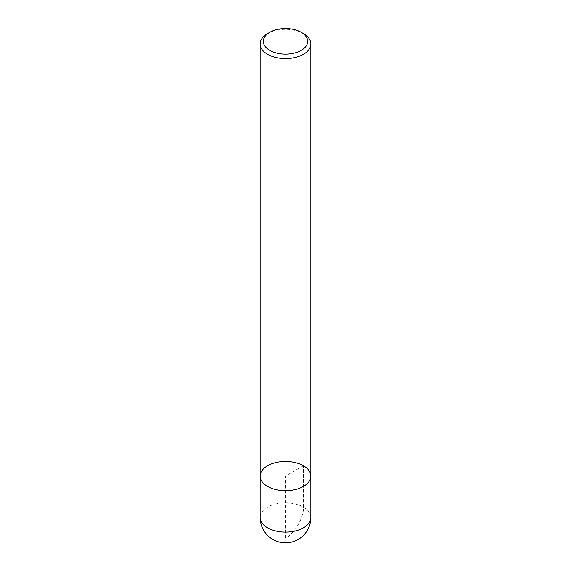 <?xml version="1.0" encoding="UTF-8"?>
<svg xmlns="http://www.w3.org/2000/svg" width="571" height="571" viewBox="0 0 571 571"><rect width="100%" height="100%" fill="white"/><g stroke="black" fill="none" stroke-linecap="round" stroke-linejoin="round"><path stroke-width="0.43" stroke-dasharray="2.85 2.14" d="M267.571 33.603A25.352 14.639 180 0 1 303.429 33.603M310.852 476.078A25.352 14.639 0 0 0 303.429 465.729A25.352 14.639 0 0 0 275.8 462.553A25.352 14.639 0 0 0 260.148 476.078M303.429 465.729L285.5 476.078L285.5 538.182C294.372 533.985 304.229 516.912 303.429 507.134L303.429 465.729M310.852 517.483A25.352 14.639 0 0 0 285.5 502.844A25.352 14.639 0 0 0 260.148 517.483"/><path stroke-width="0.86" d="M303.429 33.603L301.167 32.297L303.429 33.603A25.352 14.639 180 0 1 310.852 43.953A25.352 14.639 180 0 1 285.5 58.592A25.352 14.639 180 0 1 260.148 43.953A25.352 14.639 180 0 1 267.571 33.603L269.833 32.297A22.162 12.79 0 0 0 269.833 50.391A22.162 12.79 0 0 0 301.167 50.391A22.162 12.79 0 0 0 301.167 32.297A22.162 12.79 0 0 0 269.833 32.297M260.148 517.483A25.352 25.352 0 0 0 298.176 539.438A25.352 25.352 0 0 0 310.852 517.483A25.352 14.639 0 0 1 303.429 527.832A25.352 14.639 0 0 1 267.571 527.832A25.352 14.639 0 0 1 260.148 517.483L260.148 476.078A25.352 14.639 0 0 0 285.5 490.717A25.352 14.639 0 0 0 310.852 476.078A25.352 14.639 180 0 1 295.2 489.604A25.352 14.639 180 0 1 267.571 486.428A25.352 14.639 180 0 1 260.148 476.078A25.352 14.639 180 0 1 285.5 461.439A25.352 14.639 180 0 1 310.852 476.078L310.852 43.953M260.148 476.078L260.148 43.953M310.852 517.483L310.852 476.078"/></g></svg>
